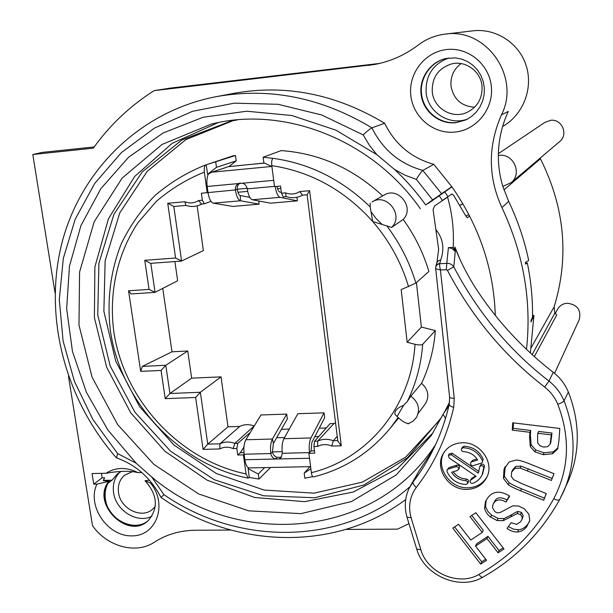 <?xml version="1.0" encoding="UTF-8"?>
<svg xmlns="http://www.w3.org/2000/svg" width="613" height="613" viewBox="0 0 613 613"><rect width="100%" height="100%" fill="white"/><g stroke="black" fill="none" stroke-linecap="round" stroke-linejoin="round"><path stroke-width="0.92" d="M540.137 158.123L540.444 158.775C564.795 207.631 569.362 256.962 554.152 306.776L554.734 312.845L556.757 314.929L534.329 356.597M525.433 263.153L527.333 263.023L525.64 264.119L525.31 262.586L528.69 260.433C524.429 240.097 517.747 220.419 508.652 201.401L502.836 186.429C499.802 176.36 498.315 166.039 498.361 155.464C498.484 140.852 501.526 126.761 507.48 113.183M379.731 63.407L170.33 88.103L154.116 90.647C129.964 106.018 109.704 125.19 93.337 148.17L32.803 154.507L55.063 292.945M532.536 315.526L533.946 315.45L531.011 321.986L531.05 320.453L532.521 317.174C532.766 299.136 531.034 281.083 527.333 263.023M530.352 352.981L533.946 315.45M555.194 313.603L557.501 309.381C559.562 305.68 562.788 303.634 567.178 303.236C577.277 304.508 581.323 309.902 579.331 319.442L579.086 319.971M498.361 155.464L499.181 155.365C513.525 153.319 522.445 173.517 511.25 182.597L502.836 186.429M345.893 529.425L397.546 529.142L408.925 523.694M526.49 349.364C531.778 301.083 523.594 253.836 501.924 207.615C487.971 177.126 487.81 146.216 501.442 114.892C520.966 77.1 486.255 27.393 445.03 34.144C435.153 35.378 426.242 39.002 418.281 45.017C404.994 55.04 390.473 61.522 374.704 64.465L154.116 90.647M68.441 376.121L92.486 525.617C106.915 546.643 136.163 554.642 154.522 542.099C166.46 534.39 180.115 530.437 195.493 530.245L230.756 530.053M103.436 480.615L104.547 477.726L103.375 480.24L106.187 481.113L109.267 481.059L108.853 481.381L96.946 484.117L93.751 484.17L102.126 477.772L104.547 477.726M101.421 473.351L102.126 477.772M103.942 480.891L104.218 480.362L112.041 480.217L117.397 473.841L121.198 471.443M425.652 204.926L432.663 199.915L416.304 179.371L405.116 175.218L394.611 169.54C406.128 180.245 416.472 192.045 425.652 204.926L444.272 192.175M107.712 483.419L112.041 480.217M148.591 520.238C134.883 533.065 107.88 519.809 105.451 499.304C104.578 493.488 105.413 488.193 107.942 483.419M151.901 516.207C137.427 523.969 115.826 510.637 113.604 492.752C112.486 484.554 114.501 477.726 119.658 472.278M155.288 506.3L152.989 508.874C142.3 519.502 120.439 509.127 118.539 492.676C117.589 485.35 119.642 479.504 124.692 475.136L132.362 471.696M445.03 34.144L472.884 30.834C495.871 27.999 519.165 43.132 526.215 65.729C533.402 88.287 523.272 114.416 503.319 126.071L502.614 126.477L503.319 126.071M461.022 63.576C453.704 69.208 450.371 76.648 450.999 85.897C453.49 99.153 461.351 106.256 474.577 107.221M482.033 86.241C480.929 71.399 465.581 60.212 451.551 63.928C438.287 68.288 431.851 77.544 432.249 91.705C433.498 108.263 452.386 119.512 467.152 112.332C477.573 106.938 482.538 98.241 482.033 86.241M448.762 58.013C433.046 63.936 425.499 75.391 426.104 92.371C427.667 112.21 449.498 126.247 467.742 118.953M446.593 58.365C430.395 61.737 419.054 78.763 421.69 95.245C424.119 111.758 439.873 124.278 456.156 122.531L465.788 119.949M446.486 58.388L446.463 58.396C430.226 61.729 418.832 78.763 421.445 95.276C423.859 111.819 439.636 124.378 455.949 122.631L465.688 119.995M455.743 122.723C439.414 124.47 423.629 111.903 421.215 95.344C418.595 78.824 429.997 61.775 446.249 58.442L455.421 57.898L461.704 59.116L467.627 61.607L472.937 65.262L477.427 69.936L480.914 75.445L483.251 81.552L484.339 88.011L484.147 94.563L482.676 100.93L479.994 106.861L476.224 112.125L471.512 116.501L466.049 119.826L455.743 122.723M446.394 49.569C468.041 46.78 489.35 64.242 491.358 86.602C493.695 108.93 476.408 130.148 454.953 132.079C433.537 134.339 413.055 117.244 410.81 95.413C408.243 73.621 424.709 52.028 446.394 49.569M141.81 472.531L137.971 472.608C129.948 470.7 119.297 470.914 106.011 473.259C115.658 467.121 126.309 466.907 137.971 472.608M106.011 473.259L92.05 473.543L93.751 484.17M151.932 483.151L150.606 483.174C168.108 504.499 156.292 536.39 131.711 535.869C107.367 536.429 86.579 505.487 96.946 484.117M495.296 315.389C493.771 269.015 479.274 226.113 451.812 186.674L433.782 164.307C411.446 158.031 395.071 144.362 384.65 123.274C335.801 94.011 285.497 84.042 233.752 93.36L215.945 96.708C138.776 111.696 79.659 171.678 61.499 244.656C43.577 317.886 65.468 399.722 116.24 457.658M94.218 146.936L42.381 152.384L32.803 154.507M459.834 205.232L462.938 203.822M448.019 196.673L444.754 191.946L428.341 203.363L444.287 192.198M451.927 186.827L444.754 191.946M448.877 405.806L443.069 414.319L445.505 418.395M442.425 200.428L439.184 195.739M439.927 419.79L405.622 457.198L362.421 482.117L313.994 493.159L264.103 490.063L216.32 473.512L173.893 445L139.595 406.641L115.696 361.065L103.873 311.312L105.145 260.724L119.78 212.88L147.174 171.387L185.747 139.68L232.894 120.723M403.201 219.454L391.6 227.423C404.396 215.431 386.604 192.367 371.991 201.991L383.968 195.172C397.952 185.969 415.139 207.654 403.201 219.454C414.733 235.438 423.299 252.763 428.901 271.444L415.882 283.076L401.186 289.627L407.155 342.284L421.361 327.058L416.419 282.593M370.252 203.164L370.191 206.903C342.039 179.609 309.657 163.426 273.046 158.346L263.138 157.219L281.229 150.606C319.189 153.296 353.004 168.399 382.658 195.922M271.636 166.475L211.822 172.192L228.266 166.705L264.41 163.02M207.914 164.2L233.354 155.725L235.484 155.51L236.204 160.882L228.833 166.621M398.09 417.476L390.749 427.575C370.183 452.731 344.452 469.175 313.557 476.906C312.553 477.052 311.825 475.642 311.373 472.677C367.187 459.183 411.239 407.293 415.024 344.291C418.871 345.165 421.43 345.165 422.694 344.307L435.368 330.599C433.874 349.372 429.269 366.949 421.56 383.332C428.326 389.523 429.606 396.327 425.407 403.729L425.077 404.174M435.368 330.599L421.361 327.058M335.556 422.809L333.985 423.491L317.618 441.153L314.561 441.237L330.123 423.614L333.985 423.491M281.421 429.338L289.259 429.1M319.25 428.188L326.269 427.981M162.751 288.363L172.008 351.793L187.754 350.996L191.654 378.152L221.025 376.865L228.005 426.809L239.744 426.441C244.25 424.257 249.054 424.104 254.157 425.989L254.257 425.989M174.889 261.559L177.647 280.754L155.058 292.294L150.798 263.337M197.141 205.868L203.386 250.594L181.601 261.015L173.808 206.474M240.25 182.981C238.02 184.329 237.024 186.406 237.262 189.21L235.392 189.93C236.419 196.29 238.135 199.907 240.549 200.78L213.355 203.164L232.817 206.435L259.146 204.16L258.724 200.949M270.578 467.481L258.97 479.044L249.299 477.443L248.181 478.14L246.035 473.941L243.407 454.877L237.729 455.015L236.825 448.509L233.124 448.601C228.373 446.601 223.937 446.716 219.814 448.946L203.087 449.383L195.631 397.477L165.219 398.657L161.043 370.436L140.699 371.371L128.554 290.784L149.059 289.405L144.76 260.31L175.594 258.012L167.74 203.278L184.888 201.761C189.739 203.623 194.29 203.217 198.535 200.551L202.344 200.213L201.37 193.233L235.392 189.93C235.154 187.003 236.227 184.888 238.618 183.563L242.411 183.218C245.093 184.069 246.71 185.954 247.254 188.858C248.265 195.24 249.958 198.865 252.318 199.746L270.532 203.179L297.351 200.857L296.907 197.294M281.635 456.838L279.13 458.953L280.969 457.719L282.317 453.283C281.666 447.138 282.187 442.28 283.896 438.709L297.841 413.721L324.078 412.833L324.691 417.698L311.871 442.402L311.044 450.946L314.461 450.861M243.407 454.877L244.112 454.21C243.445 448.126 244.035 443.306 245.874 439.766L260.946 414.978L286.7 414.097L287.336 418.924L273.398 443.437L272.41 439.023C270.67 442.586 270.126 447.436 270.777 453.566C271.291 456.264 272.846 458.087 275.444 459.037L309.519 458.256M370.191 206.903L372.735 221.538L391.6 227.423M410.802 396.174L407.239 401.584L403.63 405.331C397.247 407.883 394.351 410.871 394.956 414.288L397.094 416.48C401.722 421.116 405.599 423.453 408.718 423.483L407.997 423.89L408.135 423.483M421.56 383.332L410.817 396.159C418.464 402.082 420.388 409.101 416.595 417.223L413.124 421.146L408.143 423.844M312.699 476.615L304.837 478.217L304.178 473.144L310.875 468.792M207.202 192.704L204.359 172.1C203.96 168.177 204.451 165.778 205.822 164.897L235.484 155.51M233.354 155.725L220.442 160.261M415.024 344.291L407.155 342.284M273.046 158.346C271.827 159.234 271.413 161.671 271.797 165.648L274.501 186.613L280.547 186.068L281.467 193.195L285.428 192.842L286.179 196.597C291.336 198.305 296.332 198.06 301.167 195.861L302.47 195.187M311.373 472.677L308.875 453.298L314.76 453.153L313.91 446.517L314.561 441.237M233.124 448.601L234.848 443.398C229.561 441.421 224.58 441.552 219.921 443.804L207.761 444.134L228.005 426.809M250.349 432.418L237.783 443.322L236.825 448.509M202.344 200.213L204.405 203.792L210.987 201.332M208.052 192.865L207.148 192.704M237.729 455.015L240.334 452.693L243.943 447.023M285.428 192.842C290.485 194.742 295.274 194.321 299.78 191.57L302.523 195.156M341.295 445.812L309.603 190.697L307.128 194.727L337.84 441.092L341.295 445.812L331.74 446.057L333.288 440.732C327.771 438.701 322.545 438.847 317.618 441.153L317.764 446.417L313.91 446.517M283.306 196.842L281.467 193.195M239.744 426.441L219.921 443.804L219.814 448.946M254.157 425.989L234.848 443.398L237.783 443.322M337.242 436.303L333.288 440.732L337.778 440.609M203.087 449.383L207.761 444.134L200.351 392.266L221.025 376.865M195.631 397.477L200.351 392.266L169.947 393.492L191.654 378.152M165.219 398.657L169.947 393.492L165.794 365.279L142.323 366.398L172.008 351.793M161.043 370.436L165.794 365.279L187.754 350.996M140.699 371.371L142.323 366.398M131.128 293.949L128.554 290.784M149.059 289.405L155.058 292.294M144.76 260.31L150.522 263.36L181.241 261.092M175.594 258.012L181.601 261.015M167.74 203.278L173.801 206.451M184.888 201.761L185.892 205.386C190.398 206.918 194.796 206.865 199.095 205.217L201.508 204.045M198.535 200.551L201.554 204.014M240.334 452.693L243.936 452.609M308.875 453.298L311.044 450.946M249.299 477.443L248.089 468.661L248.855 467.911C246.97 467.313 245.644 464.585 244.878 459.735L275.444 459.037L277.091 457.352L280.777 457.267L277.091 457.352C274.509 456.409 272.961 454.593 272.456 451.904L273.398 443.437M244.878 459.735L244.112 454.21L270.777 453.566L272.456 451.904L282.141 451.658M276.647 437.728L284.562 437.498M314.86 436.648L318.714 436.54M215.715 161.87L216.458 167.334L207.554 174.307L206.236 164.759M271.927 166.613L263.851 162.759L263.138 157.219M248.089 468.661L258.288 474.033L264.632 467.604M258.97 479.044L258.288 474.033M249.782 197.371L240.258 195.539C238.855 195.018 237.852 192.911 237.262 189.21L247.154 188.314M211.822 172.192L208.42 174.015C206.949 176.965 206.527 181.111 207.171 186.467L207.991 192.413C209.041 198.727 210.826 202.313 213.355 203.164M207.554 174.307L208.42 174.015M216.458 167.334L236.204 160.882M304.178 473.144L309.963 466.662M250.334 467.903L248.855 467.911M324.078 412.833L310.937 437.95C309.335 441.544 308.852 446.433 309.496 452.624L282.317 453.283M286.7 414.097L272.41 439.023L245.874 439.766M281.359 192.367L279.758 192.022C278.57 191.578 277.666 189.701 277.045 186.383M297.351 200.857L280.057 197.317C277.842 196.444 276.233 192.857 275.229 186.551M280.846 188.398L277.574 188.697M247.683 191.379L237.936 192.26M259.146 204.16L240.549 200.78L240.258 195.539M240.104 183.003L238.618 183.563L207.171 186.467M397.094 416.48L403.63 405.331M451.812 186.674L432.663 199.915M218.22 122.608L172.038 143.434L134.668 176.452L108.478 218.718L94.885 266.916L94.387 317.557L106.662 367.248L130.715 412.787L164.928 451.275L207.14 480.194L254.709 497.48L304.569 501.672L353.295 492.024L397.293 468.684L433.008 432.839M394.611 169.54L376.888 154.668L369.378 145.258L363.202 134.891L321.679 114.968L278.034 104.294L234.335 103.153L192.536 111.305L154.407 128.117L121.42 152.568L94.747 183.394L75.2 219.186L63.315 258.41L59.292 299.535L63.101 341.035L74.449 381.455L92.854 419.399L117.627 453.582L136.147 463.198L151.664 476.952L163.97 494.691L160.989 497.404C233.645 548.474 334.92 552.52 405.691 499.572M117.627 453.582L116.562 457.888C136.002 464.838 150.813 478.01 160.989 497.404M384.65 123.274L371.922 127.849C321.319 97.467 269.329 87.092 215.945 96.708M433.782 164.307L422.84 170.437C399.714 163.901 382.742 149.71 371.922 127.849C370.053 128.768 367.149 131.113 363.202 134.891M416.304 179.371C419.162 174.651 421.338 171.671 422.84 170.437L441.536 193.639M468.891 214.55L465.872 216.052M459.896 205.332L462.991 203.922M436.923 262.494L438.64 249.445L433.085 209.592L434.617 205.899L447.574 197.118C452.248 213.638 454.126 230.419 453.199 247.453L454.325 250.012L454.892 246.993L455.061 251.46L454.325 250.012M454.241 398.251L453.72 407.384C446.67 437.506 434.211 464.164 416.35 487.381C409.798 496.346 408.051 506.468 411.108 517.747L420.84 549.708C427.391 572.963 458.808 586.557 478.914 574.45C510.583 556.612 535.532 531.371 553.769 498.721C569.186 469.144 570.534 437.667 557.792 404.274C554.972 397.477 550.589 391.738 544.643 387.056C504.399 355.915 472.002 317.036 447.475 270.425L446.333 269.72L440.418 269.904C439.598 266.326 439.375 264.218 439.743 263.59C437.054 264.257 435.69 265.827 435.659 268.31C435.46 268.747 437.046 269.276 440.418 269.904L454.241 398.251C451.321 398.289 449.773 397.906 449.605 397.101L435.636 268.172L436.165 265.483L438.172 263.789L446.793 263.36L448.425 247.614L453.199 247.453M512.729 422.794L512.261 430.134L529.885 432.288L529.563 437.115L530.306 446.678L534.827 451.819L543.248 454.708L552.589 453.75L557.638 448.984L558.949 440.395L559.807 428.472L512.729 422.794M554.022 473.726L530.414 464.194C523.824 461.52 519.134 460.125 516.353 460.018L509.081 461.972L504.024 469.282L503.411 478.27L508.261 484.753C510.66 486.4 514.782 488.423 520.644 490.829L543.693 500.262L546.29 493.595L521.962 483.68L513.633 479.65L511.288 476.378L511.625 472.148L514.882 468.37L520.169 468.079L551.401 480.454L554.022 473.726M509.656 496.116C500.469 490.423 493.22 490.929 487.917 497.618L485.435 501.603L484.615 508.399L485.289 510.545L487.159 513.809L489.948 516.698L497.105 520.575L503.196 520.69L517.15 513.625L520.613 514.483L522.253 517.656L521.947 519.487L520.537 521.87L516.567 524.345L511.104 522.728L507.028 528.444C510.736 531.073 514.292 532.237 517.694 531.954C521.104 531.647 524.1 529.916 526.697 526.751L529.785 520.437L528.858 514.2L524.307 508.782L518.583 506.009L512.797 505.832L500.193 512.499L497.503 512.889L494.952 511.755L492.477 507.602L492.944 504.553L494.147 502.591C496.821 499.227 500.79 499.051 506.054 502.055L509.656 496.116M475.834 512.721L469.995 516.621L482.278 532.436L470.784 540.015L458.555 524.268L452.785 528.122L480.707 564.09L486.538 560.305L475.519 546.114L487.029 538.559L498.093 552.803L503.993 548.972L475.834 512.721M467.083 489.404C476.247 488.952 482.845 484.86 486.875 477.129C494.637 462.317 479.703 441.628 462.079 442.77C453.827 443.222 447.62 446.731 443.475 453.306C433.943 467.957 448.624 490.385 467.083 489.404M551.256 434.893L550.152 444.157L547.677 446.632L543.647 447.122L539.792 445.674L537.777 443L537.555 437.33L537.831 433.253L551.256 434.893L551.991 433.062L550.803 442.517M451.268 454.762L452.172 453.268L449.314 453.773L448.402 455.275L451.268 454.762L478.278 473.175L479.803 466.577C481.565 465.022 482.875 465.397 483.734 467.711L484.531 466.164L482.5 474.155M448.402 455.275L449.114 457.919L476.094 476.324L470.171 480.492C469.849 482.531 470.769 483.465 472.922 483.297C477.075 481.649 480.125 478.876 482.079 474.968L483.734 467.711M482.362 460.7C478.561 452.616 472.194 448.287 463.275 447.72L461.597 448.662C461.114 450.302 461.765 451.314 463.558 451.681C469.681 451.988 474.37 454.769 477.642 460.026L471.734 461.842L470.654 462.731C470.278 464.715 471.152 465.673 473.267 465.619L481.213 463.175L482.316 462.248L483.167 459.175L482.316 462.248M458.539 469.604C458.93 467.619 458.064 466.654 455.949 466.708L448.111 469.121L447.076 469.949L449.022 467.581L456.838 465.175C458.953 465.121 459.811 466.079 459.421 468.056L457.474 470.462L451.643 472.255C454.877 477.458 459.535 480.232 465.619 480.584L466.478 478.998L468.286 479.987L468.623 481.389L467.604 483.519L467.435 481.573L465.619 480.584M447.076 469.949L447 471.573C450.754 479.558 457.053 483.864 465.895 484.5L467.604 483.519M439.743 263.452L440.755 259.912C444.64 248.564 443.084 238.541 436.081 229.837M469.596 215.914L467.336 217.807L465.972 216.228L453.697 195.432L452.08 193.938L441.567 201.01M441.567 201.003L447.574 197.118M433.238 449.536L418.533 471.765L410.518 485.749M567.669 482.439L568.466 480.63C580.235 452.187 580.205 422.671 568.381 392.082C565.14 384.267 560.098 377.677 553.248 372.321C521.303 347.51 494.714 318.316 473.489 284.738C466.209 272.67 460.394 261.146 456.041 250.165L455.536 248.939L453.758 266.824C451.996 264.333 449.674 263.176 446.793 263.36L446.333 269.72M553.248 372.321L548.987 381.117C509.526 350.621 477.78 312.523 453.758 266.824L447.475 270.425M448.425 247.614L451.858 248.411L454.746 250.939M455.536 248.939L455.313 248.357M436.785 262.969L438.165 260.839L440.755 259.912M513.502 422.886L513.158 428.334L530.712 430.472L530.391 435.276L531.134 444.8L535.632 449.927L544.015 452.8L553.317 451.842L558.022 447.766M512.261 430.134L513.158 428.334M529.885 432.288L530.712 430.472M537.831 433.253L538.628 431.429L551.991 433.062M511.763 471.803L512.66 469.842L515.763 466.416L521.027 466.125L552.137 478.446L553.976 473.711M505.288 466.462L504.33 476.286L509.165 482.745C511.548 484.385 515.663 486.4 521.494 488.791L544.459 498.17L546.244 493.58M493.097 504.215L495.105 500.514C497.304 497.128 501.258 496.951 506.966 499.978L509.403 495.955M508.369 526.575L513.564 529.172L518.56 529.755C521.947 529.456 524.935 527.724 527.525 524.567L529.578 521.41M486.14 500.231L485.603 506.315L486.017 507.748L488.14 511.702L491.588 515.104L498.047 518.437L504.116 518.544L511.702 514.736C514.958 512.614 517.058 511.533 518.016 511.503L521.464 512.353L523.096 515.518L522.667 517.656M475.519 546.114L476.539 543.892L488.009 536.352L499.028 550.543L503.143 547.869M454.608 526.896L481.703 561.792L485.688 559.209M471.765 515.441L483.274 530.26L482.278 532.436M551.401 480.454L552.137 478.446M543.693 500.262L544.459 498.17M506.054 502.055L506.966 499.978M498.093 552.803L499.028 550.543M487.029 538.559L488.009 536.352M480.707 564.09L481.703 561.792M444.218 452.141C435.077 466.792 449.697 488.768 467.934 487.795C476.47 487.419 482.829 483.757 487.021 476.814M452.172 453.268L478.952 471.512M470.171 480.492L471.979 478.048L475.588 475.979M479.803 466.577L480.615 465.037C482.37 463.482 483.68 463.857 484.531 466.164M461.597 448.662L462.47 447.176L464.148 446.241C473.037 446.808 479.381 451.114 483.167 459.175M470.654 462.731L472.577 460.317L476.983 458.961M453.214 471.772C456.509 476.316 460.93 478.73 466.478 478.998M150.606 483.174L144.982 480.722L149.549 480.285M109.267 481.059C91.053 502.79 127.994 540.091 148.4 520.414M108.853 481.381C90.463 503.357 128.194 540.804 148.369 520.445C158.652 507.962 157.518 494.722 144.982 480.722M498.384 153.625L544.673 122.516L550.566 120.317C561.784 118.646 568.642 134.278 559.838 141.434L559.309 141.879M503.947 189.877L540.444 158.775M531.233 347.632L554.152 306.776M532.13 354.613L554.865 313.082M508.652 201.401L501.924 207.615M379.072 63.484L368.398 65.415M501.442 114.892L508.284 111.413L507.434 113.16M387.178 226.389C400.143 243.706 409.706 262.602 415.882 283.076M422.694 344.307C421.1 364.827 415.943 383.922 407.239 401.584M247.92 478.086C178.912 464.217 121.466 402.603 110.562 331.955C106.693 301.328 110.24 271.988 121.198 243.936C129.787 226.12 140.913 210.113 154.568 195.907C169.51 183.003 186.268 172.782 204.849 165.242L205.822 164.897M204.359 172.1C186.528 179.348 170.445 189.164 156.123 201.562L137.787 222.971C116.914 254.541 108.662 293.711 113.926 332.476C124.408 400.595 179.663 460.202 246.035 473.941M408.557 286.715C401.331 262.556 389.393 240.825 372.735 221.538C344.621 190.252 310.975 171.617 271.797 165.648M331.74 446.057C326.79 444.004 322.131 444.126 317.764 446.417M299.78 191.57L309.603 190.697M274.471 186.39L247.254 188.858M273.697 180.345L242.411 183.218M264.571 163.096L235.545 165.901M283.896 438.709L310.937 437.95M280.057 197.317L252.318 199.746M382.006 224.35L376.075 218.527L371.263 212.021M449.597 402.151L443.996 412.947M440.962 418.127L442.417 415.691L440.962 418.127L407.308 457.911L363.969 484.983L314.776 497.741L263.69 495.794L214.504 479.803L170.644 451.283L135.067 412.411L110.179 365.946L97.758 315.059L98.908 263.261L113.918 214.305L142.162 171.985L181.961 139.925L230.549 121.213L237.606 119.841M442.984 414.526L431.491 435.23L396.205 474.945L351.402 501.572L300.937 513.64L248.763 510.851L198.635 493.94L153.955 464.447L117.627 424.579L92.042 377.079L78.985 325.089L79.575 272.095L94.149 221.829L122.156 178.069L162.016 144.469L211.071 124.186C283.306 105.398 371.991 139.274 420.357 208.749M435.575 444.64C373.815 539.8 236.296 548.819 151.664 476.952M136.147 463.198L107.949 430.111L86.418 392.335L72.441 351.333L66.656 308.73L69.453 266.218L80.931 225.599L100.846 188.681L128.584 157.242L163.15 132.952L203.125 117.252L246.702 111.221L291.757 115.505L335.955 130.171L376.872 154.66M163.97 494.691C238.288 546.152 342.521 546.244 410.02 486.63M453.72 407.384C450.655 406.427 449.153 405.4 449.222 404.312L449.275 404.197M454.892 246.993L459.666 258.533M449.191 404.549C445.774 419.376 440.893 433.468 434.556 446.816C428.533 459.451 421.361 471.182 413.047 482.01L418.533 471.765M416.35 487.381C413.737 485.212 412.641 483.419 413.047 482.01L409.155 488.3C404.879 497.381 404.159 506.997 406.978 517.134L411.108 517.747M420.84 549.708L416.717 549.079L407.04 517.326M478.914 574.45C480.561 576.695 481.864 577.599 482.814 577.162C515.311 558.895 540.934 533.034 559.684 499.572L564.175 490.362C576.059 461.62 576.013 431.767 564.021 400.802C560.803 393.033 555.792 386.466 548.987 381.117L544.643 387.056M553.769 498.721C556.849 500.239 558.818 500.522 559.684 499.572L568.466 480.63M557.792 404.274C561.117 403.101 563.194 401.944 564.021 400.802L568.381 392.082M557.638 448.984L557.799 448.555M552.589 453.75L553.317 451.842M543.248 454.708L544.015 452.8M534.827 451.819L535.632 449.927M530.306 446.678L531.134 444.8M529.563 437.115L530.391 435.276M551.003 438.494L551.738 436.648M527.486 470.761L528.314 468.799M520.169 468.079L521.027 466.125M514.882 468.37L515.763 466.416M520.644 490.829L521.494 488.791M508.261 484.753L509.165 482.745M503.411 478.27L504.33 476.286M504.024 469.282L504.943 467.328M494.147 502.591L495.105 500.514M526.697 526.751L527.525 524.567M517.694 531.954L518.56 529.755M522.253 517.656L523.096 515.518M520.613 514.483L521.464 512.353M517.15 513.625L518.016 511.503M510.813 516.874L511.702 514.736M503.196 520.69L504.116 518.544M497.105 520.575L498.047 518.437M490.622 517.226L491.588 515.104M484.615 508.399L485.603 506.315M471.136 479.627L471.979 478.048M463.275 447.72L464.148 446.241M471.734 461.842L472.577 460.317M455.949 466.708L456.838 465.175M448.111 469.121L449.022 467.581M390.749 427.575L398.626 417.989M302.684 195.164L301.167 195.861M302.393 195.195L307.136 194.773M131.052 293.949L154.622 292.393M173.625 206.489L185.961 205.409M201.401 204.052L204.244 203.8M202.305 203.976L199.095 205.217M310.599 466.646L250.265 467.911M283.183 196.88L286.21 196.612M418.166 413.446L425.407 403.729M449.597 402.136L443.988 412.955M443.069 414.319L431.491 435.23M449.62 397.239L449.222 404.312M416.786 549.286C424.303 575.676 459.727 590.955 482.676 577.239M449.199 404.427C445.789 419.307 440.908 433.437 434.556 446.816M436.77 263.038L435.912 266.011M550.152 444.157L550.895 442.287M504.56 467.964L505.081 466.861M521.947 519.487L522.789 517.341M485.435 501.603L485.764 500.921M444.011 452.455L443.475 453.306M482.883 473.405L482.079 474.968M103.375 480.538L103.666 479.925M554.543 373.355L579.331 319.442M511.25 182.597L559.838 141.434"/></g></svg>
